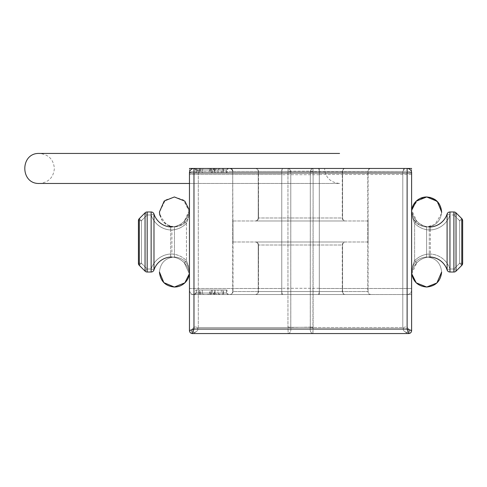 <?xml version="1.0" encoding="UTF-8"?>
<svg xmlns="http://www.w3.org/2000/svg" width="487" height="487" viewBox="0 0 487 487"><rect width="100%" height="100%" fill="white"/><g stroke="black" fill="none" stroke-linecap="round" stroke-linejoin="round"><path stroke-width="0.37" stroke-dasharray="2.44 1.83" d="M411.612 275.77L411.612 208.223L411.612 275.77C411.582 270.364 412.58 265.36 414.62 260.764A21.763 21.763 0 0 1 430.465 254.007L430.38 257.008A18.762 18.762 0 0 0 416.793 262.834L411.722 273.791A18.762 18.762 0 0 1 430.38 257.008A18.762 18.762 0 0 1 447.096 269.944A18.762 18.762 0 0 0 429.254 257.008A18.762 18.762 0 0 0 411.612 275.739C411.552 271.076 413.28 266.766 416.793 262.797A18.762 18.762 0 0 1 429.254 257.008L429.254 226.991A18.762 18.762 0 0 0 429.814 226.979A18.762 18.762 0 0 1 429.254 226.991A18.762 18.762 0 0 1 411.612 208.259L411.612 275.739C411.582 270.334 412.58 265.33 414.62 260.728L416.793 262.797L414.62 260.728A21.763 21.763 0 0 1 429.169 254.007L429.254 257.008A18.762 18.762 0 0 1 447.09 269.95A3.001 3.001 0 0 0 449.945 272.02A3.001 3.001 0 0 1 447.096 269.944A3.001 3.001 0 0 0 449.945 272.02A3.001 3.001 0 0 1 447.096 269.944L449.945 269.019A21.763 21.763 0 0 0 429.169 254.007A21.763 21.763 0 0 0 414.62 260.728C412.58 265.33 411.582 270.334 411.612 275.739L411.612 208.259C411.552 212.922 413.28 217.232 416.793 221.201L414.62 223.271A21.763 21.763 0 0 0 429.169 229.992L429.254 226.991A18.762 18.762 0 0 1 416.793 221.201C413.28 217.232 411.552 212.922 411.612 208.259L411.612 275.739C411.552 271.076 413.28 266.766 416.793 262.797A18.762 18.762 0 0 1 429.254 257.008A18.762 18.762 0 0 1 429.814 257.02A18.762 18.762 0 0 0 429.254 257.008L429.254 226.991A18.762 18.762 0 0 0 447.09 214.049L449.945 214.98L449.945 211.979L453.902 211.979A3.001 3.001 0 0 1 456.027 212.856L453.902 214.98L456.027 212.856L461.773 218.602L459.649 220.727L461.773 218.602L456.027 212.856L456.027 271.137L461.773 265.391L456.027 271.137L453.902 269.019L456.027 271.137A3.001 3.001 0 0 1 453.902 272.02A3.001 3.001 0 0 0 456.027 271.137L461.773 265.391L459.649 263.272L453.902 269.019L449.945 269.019L447.096 269.944L449.945 269.019A21.763 21.763 0 0 0 429.169 254.007L429.254 257.008A18.762 18.762 0 0 0 411.612 275.739L411.612 208.259C411.582 213.665 412.58 218.669 414.62 223.271A21.763 21.763 0 0 0 429.169 229.992L429.254 226.991A18.762 18.762 0 0 1 416.793 221.201L414.62 223.271C412.58 218.669 411.582 213.665 411.612 208.259A18.762 18.762 0 0 0 429.254 226.991A18.762 18.762 0 0 0 447.09 214.049A3.001 3.001 0 0 1 449.945 211.979L453.902 211.979A3.001 3.001 0 0 1 456.027 212.856L456.027 271.137L453.902 269.019L459.649 263.272L459.649 220.727L459.649 263.272L453.902 269.019L453.902 272.02L449.951 272.02L453.902 272.02A3.001 3.001 0 0 0 456.027 271.137L461.773 265.391A3.001 3.001 0 0 0 462.65 263.272A3.001 3.001 0 0 1 461.773 265.391A3.001 3.001 0 0 0 462.65 263.272L459.649 263.272L461.773 265.391L456.027 271.137M411.259 171.193L411.612 172.952C410.644 171.485 407.704 170.967 402.792 171.412L402.792 327.52L403.394 328.068A9.016 4.505 180 0 0 405.032 331.799L407.649 333.565L408.611 333.565L312.922 333.565C310.749 332.992 309.866 330.977 310.274 327.52L313.092 327.514L312.922 333.565L313.123 327.045L310.298 327.313L313.117 327.039L313.098 327.52L310.274 327.514C309.866 330.977 310.749 332.992 312.922 333.565L407.649 333.565L405.032 331.799A9.016 4.505 0 0 1 403.394 328.068A15.493 6.002 -90 0 1 408.91 329.516C409.104 332.262 407.808 333.023 405.032 331.799C407.802 333.029 409.092 332.262 408.91 329.516L409.689 329.705L408.91 329.516A15.493 6.002 90 0 0 403.394 328.068L402.792 327.52L403.394 328.068A9.016 4.505 180 0 0 405.032 331.799L407.649 333.565L193.43 333.565L196.042 331.799C193.278 333.029 191.981 332.262 192.17 329.516L189.461 330.557L190.094 332.402L189.461 330.557L189.461 172.952L189.461 330.557L193.966 329.06L192.462 333.565L191.239 333.297L192.462 333.565C190.642 333.382 189.644 332.384 189.461 330.557L189.461 172.952C190.429 171.485 193.369 170.967 198.288 171.412L196.17 168.447L193.966 168.447C191.233 168.715 189.729 170.219 189.461 172.952A4.505 4.505 0 0 1 193.966 168.447A4.505 4.505 0 0 0 189.461 172.952L189.461 294.538L281.76 294.538L189.461 294.538L189.461 174.492L281.766 174.492L281.76 294.538L411.612 294.538L281.76 294.538L281.766 174.492C281.589 171.034 281.967 169.019 282.898 168.447L407.114 168.447L196.17 168.447L288.158 168.447L287.957 171.412L290.776 171.68L289.905 169.421L288.158 168.447L312.922 168.447L311.175 169.421L310.298 171.686L313.117 171.412L312.922 168.447L404.904 168.447A4.505 2.252 90 0 0 402.792 171.412C407.704 170.967 410.644 171.485 411.612 172.952A4.505 4.505 0 0 0 407.114 168.447L193.966 168.447L407.114 168.447A4.505 4.505 0 0 1 411.612 172.952L411.612 330.557L411.612 172.952L411.612 330.557L409.689 329.705C409.914 331.945 409.232 333.23 407.649 333.565L193.43 333.565C191.841 333.23 191.166 331.945 191.385 329.705C191.166 331.945 191.841 333.23 193.43 333.565L196.042 331.799A9.016 4.505 180 0 0 197.685 328.068A15.493 6.002 -90 0 0 192.17 329.516C191.975 332.262 193.266 333.023 196.042 331.799L193.43 333.565C191.841 333.23 191.166 331.945 191.385 329.705L192.17 329.516A15.493 6.002 90 0 1 197.685 328.068L198.288 327.52L197.685 328.068A9.016 4.505 0 0 1 196.042 331.799C193.278 333.029 191.981 332.262 192.17 329.516L189.461 330.557L191.385 329.705M153.983 214.049A18.762 18.762 0 0 0 171.82 226.991A18.762 18.762 0 0 0 184.287 221.201L186.46 223.271A21.763 21.763 0 0 1 171.911 229.992L171.911 254.007A21.763 21.763 0 0 0 151.134 269.019L147.177 269.019L151.128 269.019L151.128 272.02L151.134 269.019A21.763 21.763 0 0 1 170.608 254.007A21.763 21.763 0 0 0 151.128 269.019L151.128 211.979A3.001 3.001 0 0 1 153.983 214.055A3.001 3.001 0 0 0 151.128 211.979A3.001 3.001 0 0 1 153.983 214.055L151.128 214.98A21.763 21.763 0 0 0 170.608 229.992L170.7 226.991A18.762 18.762 0 0 1 153.983 214.055A3.001 3.001 0 0 0 151.128 211.979L147.177 211.979A3.001 3.001 0 0 0 145.053 212.856A3.001 3.001 0 0 1 147.177 211.979L151.134 211.979L147.177 211.979A3.001 3.001 0 0 0 145.053 212.856L147.177 214.98L145.053 212.856L139.306 218.602A3.001 3.001 0 0 0 138.43 220.727A3.001 3.001 0 0 1 139.306 218.602L141.431 220.727L139.306 218.602L145.053 212.856L139.306 218.602A3.001 3.001 0 0 0 138.43 220.727A3.001 3.001 0 0 1 139.306 218.602L139.306 265.391L141.431 263.272L141.431 220.727L139.306 218.602A3.001 3.001 0 0 0 138.43 220.727A3.001 3.001 0 0 1 139.306 218.602L139.306 265.391L145.053 271.137A3.001 3.001 0 0 0 147.177 272.02L151.128 272.02L147.177 272.02A3.001 3.001 0 0 1 145.053 271.137L139.306 265.391L141.431 263.272L147.177 269.019L145.053 271.137A3.001 3.001 0 0 0 147.177 272.02L151.128 272.02A3.001 3.001 0 0 0 153.983 269.944A18.762 18.762 0 0 1 170.7 257.008L170.7 226.991A18.762 18.762 0 0 0 189.461 208.223L189.461 275.77C189.498 270.364 188.499 265.36 186.46 260.764A21.763 21.763 0 0 0 170.608 254.007L170.7 257.008A18.762 18.762 0 0 0 153.983 269.944L151.134 269.019L153.983 269.944A3.001 3.001 0 0 1 151.134 272.02A3.001 3.001 0 0 0 153.983 269.944A18.762 18.762 0 0 1 170.7 257.008A18.762 18.762 0 0 1 184.287 262.834L189.358 273.791A18.762 18.762 0 0 0 170.7 257.008L170.7 226.991A18.762 18.762 0 0 1 153.983 214.055A18.762 18.762 0 0 0 170.7 226.991A18.762 18.762 0 0 0 189.461 208.223C189.498 213.635 188.499 218.639 186.46 223.235L184.287 221.165A18.762 18.762 0 0 1 170.7 226.991L170.608 229.992A21.763 21.763 0 0 0 186.46 223.235L184.287 221.165A18.762 18.762 0 0 1 170.7 226.991A18.762 18.762 0 0 1 153.983 214.055L151.128 214.98L151.134 211.979A3.001 3.001 0 0 1 153.983 214.055A3.001 3.001 0 0 0 151.128 211.979A3.001 3.001 0 0 1 153.983 214.049L151.134 214.98L147.177 214.98L151.128 214.98A21.763 21.763 0 0 0 170.608 229.992A21.763 21.763 0 0 0 186.46 223.235C188.499 218.639 189.498 213.635 189.461 208.223L189.461 275.77C189.498 270.364 188.499 265.36 186.46 260.764A21.763 21.763 0 0 0 170.608 254.007L170.7 257.008A18.762 18.762 0 0 0 153.983 269.944A18.762 18.762 0 0 1 170.7 257.008A18.762 18.762 0 0 1 184.287 262.834L186.46 260.764L184.287 262.834L189.358 273.791L184.287 262.797A18.762 18.762 0 0 0 171.82 257.008A18.762 18.762 0 0 0 153.983 269.95A3.001 3.001 0 0 1 151.134 272.02L147.177 272.02L147.177 269.019L145.053 271.137L139.306 265.391A3.001 3.001 0 0 1 138.43 263.272L138.43 220.727A3.001 3.001 0 0 1 139.306 218.602A3.001 3.001 0 0 0 138.43 220.727L141.431 220.727L138.43 220.727L138.43 263.272A3.001 3.001 0 0 0 139.306 265.391L141.431 263.272L141.431 220.727L147.177 214.98L141.431 220.727L141.431 263.272L147.177 269.019L147.177 272.02A3.001 3.001 0 0 1 145.053 271.137L147.177 269.019L151.134 269.019L153.983 269.944A18.762 18.762 0 0 1 170.7 257.008A18.762 18.762 0 0 0 153.983 269.944A3.001 3.001 0 0 1 151.128 272.02L147.177 272.02A3.001 3.001 0 0 1 145.053 271.137L139.306 265.391L145.053 271.137A3.001 3.001 0 0 0 147.177 272.02L147.177 211.979L147.177 272.02L147.177 269.019L141.431 263.272L138.43 263.272A3.001 3.001 0 0 0 139.306 265.391A3.001 3.001 0 0 1 138.43 263.272A3.001 3.001 0 0 0 139.306 265.391A3.001 3.001 0 0 1 138.43 263.272A3.001 3.001 0 0 0 139.306 265.391A3.001 3.001 0 0 1 138.43 263.272L141.431 263.272L138.43 263.272A3.001 3.001 0 0 0 139.306 265.391M190.332 332.67L191.123 333.242L190.332 332.67M462.65 263.272A3.001 3.001 0 0 1 461.773 265.391L461.773 218.602A3.001 3.001 0 0 1 462.65 220.727A3.001 3.001 0 0 0 461.773 218.602A3.001 3.001 0 0 1 462.65 220.727L462.65 263.272A3.001 3.001 0 0 1 461.773 265.391L461.773 218.602A3.001 3.001 0 0 1 462.65 220.727A3.001 3.001 0 0 0 461.773 218.602L456.027 212.856A3.001 3.001 0 0 0 453.902 211.979L449.951 211.979L449.945 272.02L453.902 272.02L453.902 211.979L453.902 214.98L456.027 212.856L461.773 218.602A3.001 3.001 0 0 1 462.65 220.727A3.001 3.001 0 0 0 461.773 218.602L459.649 220.727L462.65 220.727L462.65 263.272A3.001 3.001 0 0 1 461.773 265.391L459.649 263.272L462.65 263.272L459.649 263.272L459.649 220.727L453.902 214.98L459.649 220.727L462.65 220.727A3.001 3.001 0 0 0 461.773 218.602L456.027 212.856M404.904 168.447A4.505 2.252 90 0 0 402.792 171.412L404.904 168.447L312.922 168.447L311.777 168.837L310.828 169.939L310.298 171.686L310.274 327.52C309.866 330.977 310.749 332.992 312.922 333.565L407.649 333.565C409.232 333.23 409.914 331.945 409.689 329.705L411.612 330.557C411.436 332.384 410.438 333.382 408.611 333.565L407.114 329.06L411.612 330.557L411.612 172.952C411.345 170.225 409.841 168.721 407.114 168.447L193.966 168.447A4.505 4.505 0 0 0 189.461 172.952C189.735 170.225 191.239 168.721 193.966 168.447C191.233 168.715 189.729 170.219 189.461 172.952L189.461 330.557L189.461 172.952C190.429 171.485 193.369 170.967 198.288 171.412L287.957 171.412L287.957 327.039L287.981 327.52L290.8 327.514L287.957 327.039L288.158 333.565C290.331 332.992 291.208 330.977 290.8 327.52C291.208 330.977 290.331 332.992 288.158 333.565L287.981 327.52L290.8 327.514L287.987 327.514L287.957 327.045L290.776 327.313L290.776 171.686L287.963 171.412L288.158 168.447L289.716 169.202L290.751 171.205L287.957 171.412L290.776 171.68L290.8 327.52L313.117 327.039L313.117 171.412L310.298 171.68L310.329 171.211L313.117 171.412L312.922 168.447L313.092 171.205L310.329 171.211L311.363 169.202L312.922 168.447L196.17 168.447A4.505 2.252 -90 0 1 198.288 171.412C193.369 170.967 190.429 171.485 189.461 172.952C189.735 170.225 191.239 168.721 193.966 168.447L282.898 168.447C281.967 169.019 281.589 171.034 281.766 174.492L189.461 174.492M189.358 210.207L184.287 221.165L189.358 210.207L189.461 211.979C188.518 221.141 183.52 226.145 174.456 226.991L174.456 257.008L174.456 226.991L183.459 223.99L189.461 211.979L183.459 199.968L174.456 196.967L165.355 200.041L159.444 212.271M430.465 229.992A21.763 21.763 0 0 1 414.62 223.235L416.793 221.165A18.762 18.762 0 0 0 430.38 226.991L430.38 257.008A18.762 18.762 0 0 1 447.096 269.944A3.001 3.001 0 0 0 449.945 272.02A3.001 3.001 0 0 1 447.09 269.95A18.762 18.762 0 0 0 429.254 257.008A18.762 18.762 0 0 1 447.09 269.95L447.09 214.049A18.762 18.762 0 0 1 429.254 226.991A18.762 18.762 0 0 1 411.612 208.259A18.762 18.762 0 0 0 429.254 226.991A18.762 18.762 0 0 0 447.09 214.049L449.945 214.98A21.763 21.763 0 0 1 430.465 229.992L430.38 226.991A18.762 18.762 0 0 0 447.096 214.055L449.951 214.98L453.902 214.98L453.902 211.979L453.902 272.02L453.902 269.019L449.945 269.019L449.951 272.02L453.902 272.02L453.902 269.019L449.951 269.019L449.945 272.02L453.902 272.02M447.09 269.95L447.09 214.049A3.001 3.001 0 0 1 449.945 211.979A3.001 3.001 0 0 0 447.096 214.055A3.001 3.001 0 0 1 449.951 211.979L449.945 269.019A21.763 21.763 0 0 0 430.465 254.007M409.841 333.297L408.611 333.565L407.114 329.06L411.612 330.557L410.985 332.402M410.748 332.67L409.957 333.242M430.38 226.991A18.762 18.762 0 0 1 411.722 210.207L416.793 221.165M408.514 168.672L409.561 169.172M410.231 169.707L411.052 170.767M184.287 221.201C187.799 217.232 189.522 212.922 189.461 208.259L189.461 275.739C189.498 270.334 188.499 265.33 186.46 260.728L184.287 262.797M313.092 171.205L287.987 171.205L288.158 168.447L289.716 169.202L290.751 171.205L287.987 171.205M189.461 208.259A18.762 18.762 0 0 1 171.82 226.991A18.762 18.762 0 0 0 189.461 208.259C189.498 213.665 188.499 218.669 186.46 223.271L186.46 260.728A21.763 21.763 0 0 0 171.911 254.007M430.38 257.008A18.762 18.762 0 0 0 416.793 262.834L414.62 260.764L414.62 223.235C412.58 218.639 411.582 213.635 411.612 208.223M189.461 272.02L189.461 272.02C188.524 262.858 183.52 257.854 174.456 257.008C165.385 257.854 160.381 262.858 159.444 272.02L159.444 272.02C160.381 262.858 165.385 257.854 174.456 257.008C183.52 257.854 188.524 262.858 189.461 272.02L189.358 273.773A18.762 18.762 0 0 0 171.82 257.008A18.762 18.762 0 0 1 189.358 273.773A18.762 18.762 0 0 0 170.7 257.008A18.762 18.762 0 0 1 184.287 262.834A18.762 18.762 0 0 0 170.7 257.008A18.762 18.762 0 0 0 153.983 269.944A3.001 3.001 0 0 1 151.128 272.02A3.001 3.001 0 0 0 153.983 269.944A3.001 3.001 0 0 1 151.128 272.02L151.128 211.979L147.177 211.979L147.177 214.98L151.128 214.98L151.128 211.979L147.177 211.979A3.001 3.001 0 0 0 145.053 212.856A3.001 3.001 0 0 1 147.177 211.979A3.001 3.001 0 0 0 145.053 212.856L147.177 214.98L141.431 220.727L138.43 220.727M222.072 168.447L223.57 169.951L211.382 169.951L211.382 168.447L194.24 168.447L223.929 168.447L211.382 168.447L222.072 168.447L211.382 168.447L211.382 169.951L227.027 169.951L227.027 172.952L199.195 172.952L199.195 169.951L202.312 169.951L203.225 168.447L211.382 168.447L203.231 168.447L202.312 169.951L199.195 169.951L200.699 168.447L203.225 168.447L200.699 168.447M255.237 241.996A3.001 3.001 -90 0 1 258.238 245.004L258.238 291.53L258.512 245.004C258.347 243.196 257.349 242.191 255.511 241.996L255.511 241.996C257.331 242.179 258.335 243.177 258.512 245.004L342.568 245.004C342.726 243.196 343.731 242.191 345.569 241.996L255.231 241.996L345.569 241.996C343.749 242.179 342.745 243.177 342.568 245.004L342.568 291.53L258.238 291.53A3.001 3.001 -90 0 1 255.237 294.538L345.569 294.538C343.749 294.355 342.745 293.357 342.568 291.53L342.568 245.004L258.512 245.004L258.512 291.53C258.335 293.357 257.331 294.355 255.511 294.538L255.237 294.538M367.77 241.996L232.713 241.996L367.77 241.996L367.77 171.448L368.087 171.448L368.087 241.996M345.569 294.538L255.511 294.538C257.349 294.343 258.347 293.338 258.512 291.53L342.568 291.53C342.726 293.338 343.731 294.343 345.569 294.538M194.24 168.447L195.744 169.951L195.744 172.952L199.804 172.952L195.744 172.952M198.83 168.447L199.804 169.951L198.818 168.447M223.57 172.952L211.382 172.952L223.57 172.952L223.57 169.951L211.382 169.951L211.382 168.447L211.382 169.951L195.744 169.951L222.943 169.951L223.929 168.447L222.943 169.951L227.027 169.951L228.525 168.447L223.929 168.447L228.525 168.447M227.027 172.952L222.943 172.952L222.943 169.951L222.943 172.952L211.382 172.952L211.382 169.951L211.382 172.952L211.382 169.951L211.382 172.952L199.804 172.952L199.804 169.951L199.804 172.952L211.382 172.952L202.312 172.952L202.312 169.951L202.312 172.952L199.195 172.952M211.431 172.952L211.431 169.951L215.084 169.951L216.581 168.447L215.084 169.951L211.431 169.951L209.934 168.447L211.431 169.951L211.431 172.952L215.084 172.952L215.084 169.951L215.084 172.952L211.431 172.952M209.775 172.952L226.394 172.952L226.394 169.951L226.394 172.952L226.394 169.951L226.394 172.952L226.394 169.951L217.999 169.951L219.503 168.447L217.999 169.951L217.999 172.952L226.394 172.952L196.371 172.952L226.394 172.952L226.394 169.951L227.898 168.447L226.394 169.951L227.898 168.447L226.394 169.951L227.898 168.447L194.873 168.447L227.898 168.447L194.873 168.447L227.898 168.447L194.873 168.447L227.898 168.447L214.767 168.447L227.898 168.447L226.394 169.951L227.898 168.447L226.394 169.951L227.898 168.447L226.394 169.951L212.429 169.951L212.429 172.952L196.371 172.952L226.394 172.952L226.394 169.951L196.371 169.951L194.873 168.447L196.371 169.951L226.394 169.951L196.371 169.951L209.775 169.951L209.775 172.952L226.394 172.952L226.394 169.951L217.999 169.951L217.999 172.952L226.394 172.952L226.394 169.951L196.371 169.951L210.165 169.951L210.165 172.952L196.371 172.952L196.371 169.951L221.311 169.951L221.311 172.952M319.314 174.492C319.49 171.034 319.113 169.019 318.181 168.447C319.113 169.019 319.49 171.034 319.314 174.492L411.612 174.492L411.612 294.538L411.612 174.492L319.314 174.492M214.974 168.447L214.402 169.951L214.402 172.952M214.767 168.447L212.429 169.951L226.394 169.951L226.394 172.952L212.429 172.952M210.165 172.952L196.371 172.952L196.371 169.951L196.371 172.952L196.371 169.951L196.371 172.952L196.371 169.951L196.371 172.952L196.371 169.951L194.873 168.447L196.371 169.951L194.873 168.447L196.371 169.951L194.873 168.447L196.371 169.951L194.873 168.447L196.371 169.951L226.394 169.951L209.775 169.951L209.854 168.447M213.093 168.447L205.277 168.447L213.093 168.447L214.597 169.951L214.597 172.952L200.461 172.952L214.597 172.952L214.597 169.951L213.093 168.447M205.277 168.447C202.361 168.539 200.754 169.038 200.461 169.951L200.461 172.952M310.298 171.686L310.298 327.313L310.298 171.686L402.792 171.412C407.704 170.967 410.644 171.485 411.612 172.952C411.345 170.225 409.841 168.721 407.114 168.447A4.505 4.505 0 0 1 411.612 172.952A4.505 4.505 0 0 0 407.114 168.447L189.461 168.447L189.461 290.033C189.735 292.76 191.239 294.264 193.966 294.538L407.114 294.538L193.966 294.538C191.239 294.264 189.735 292.76 189.461 290.033M206.232 168.447C208.619 168.539 209.927 169.038 210.165 169.951L196.371 169.951L196.371 172.952L196.371 169.951L221.311 169.951A4.742 1.504 0 0 0 216.569 168.447M319.32 294.538L319.302 174.699L319.32 294.538M370.771 168.447C368.945 168.624 367.947 169.628 367.77 171.448L232.713 171.448L232.713 241.996L232.713 171.448C232.536 169.628 231.538 168.624 229.712 168.447L371.088 168.447L229.712 168.447M230.004 168.447A3.001 3.001 90 0 1 233.005 171.448L368.087 171.448C368.263 169.628 369.262 168.624 371.088 168.447M216.581 168.447L209.934 168.447L216.581 168.447M441.563 213.476L434.928 224.483L426.624 226.991L426.624 257.008L426.624 226.991L417.006 223.503L412.787 217.799L411.74 210.055M412.264 207.614L419.057 199.013L426.624 196.967L429.942 197.338M435.238 199.682L441.161 208.235L441.636 212.107M159.791 215.193L166.493 224.708L174.456 226.991L172.398 226.845M196.042 331.799A9.016 4.505 180 0 0 197.685 328.068A15.493 6.002 -90 0 0 192.17 329.516M197.685 328.068L198.288 327.52L198.288 171.412L196.17 168.447M145.053 212.856L139.306 218.602L145.053 212.856L145.053 271.137L145.053 212.856M198.288 327.52L198.288 171.412L287.957 171.412L287.957 327.039L287.957 171.412L198.288 171.412L198.288 327.52L287.981 327.52L198.288 327.52L287.981 327.52L288.158 333.565C290.331 332.992 291.208 330.977 290.8 327.52M312.922 333.565L313.117 171.412L313.117 327.039M287.957 327.039L290.776 327.313L290.776 171.686M310.274 327.52L402.792 327.52L313.092 327.52L402.792 327.52L402.792 171.412L313.117 171.412L402.792 171.412L402.792 327.52M189.461 330.557L193.966 329.06L192.462 333.565M411.612 168.447L411.612 290.033L411.612 168.447L281.76 168.447L281.766 288.493L281.76 168.447L193.966 168.447L193.966 329.06L407.114 329.06L407.114 168.447A4.505 4.505 0 0 1 411.612 172.952L411.612 330.557L408.91 329.516C409.104 332.262 407.808 333.023 405.032 331.799M409.689 329.705C409.914 331.945 409.232 333.23 407.649 333.565L408.611 333.565C410.438 333.382 411.436 332.384 411.612 330.557M408.91 329.516A15.493 6.002 90 0 0 403.394 328.068M222.072 294.538L223.57 293.034L211.382 293.034L211.382 294.538L194.24 294.538L223.929 294.538L211.382 294.538L222.072 294.538L211.382 294.538L211.382 293.034L227.027 293.034L227.027 290.033L199.195 290.033L199.195 293.034L202.312 293.034L203.225 294.538L211.382 294.538L203.231 294.538L202.312 293.034L199.195 293.034L200.699 294.538L203.225 294.538L200.699 294.538M255.237 220.982A3.001 3.001 -90 0 0 258.238 217.981L258.238 171.448L258.512 217.981C258.347 219.789 257.349 220.788 255.511 220.982L255.511 220.982C257.331 220.806 258.335 219.807 258.512 217.981L342.568 217.981C342.726 219.789 343.731 220.788 345.569 220.982L255.231 220.982L345.569 220.982C343.749 220.806 342.745 219.807 342.568 217.981L342.568 171.448L258.238 171.448A3.001 3.001 -90 0 0 255.237 168.447L345.569 168.447C343.749 168.624 342.745 169.628 342.568 171.448L342.568 217.981L258.512 217.981L258.512 171.448C258.335 169.628 257.331 168.624 255.511 168.447L255.237 168.447M367.77 220.982L232.713 220.982L367.77 220.982L367.77 291.53L368.087 291.53L368.087 220.982M345.569 168.447L255.511 168.447C257.349 168.642 258.347 169.646 258.512 171.448L342.568 171.448C342.726 169.646 343.731 168.642 345.569 168.447M194.24 294.538L195.744 293.034L195.744 290.033L199.804 290.033L195.744 290.033M198.83 294.538L199.804 293.034L198.818 294.538M223.57 290.033L211.382 290.033L223.57 290.033L223.57 293.034L211.382 293.034L211.382 294.538L211.382 293.034L195.744 293.034L222.943 293.034L223.929 294.538L222.943 293.034L227.027 293.034L228.525 294.538L223.929 294.538L228.525 294.538M227.027 290.033L222.943 290.033L222.943 293.034L222.943 290.033L211.382 290.033L211.382 293.034L211.382 290.033L211.382 293.034L211.382 290.033L199.804 290.033L199.804 293.034L199.804 290.033L211.382 290.033L202.312 290.033L202.312 293.034L202.312 290.033L199.195 290.033M211.431 290.033L211.431 293.034L215.084 293.034L216.581 294.538L215.084 293.034L211.431 293.034L209.934 294.538L211.431 293.034L211.431 290.033L215.084 290.033L215.084 293.034L215.084 290.033L211.431 290.033M209.775 290.033L226.394 290.033L226.394 293.034L226.394 290.033L226.394 293.034L226.394 290.033L226.394 293.034L217.999 293.034L219.503 294.538L217.999 293.034L217.999 290.033L226.394 290.033L196.371 290.033L226.394 290.033L226.394 293.034L227.898 294.538L226.394 293.034L227.898 294.538L226.394 293.034L227.898 294.538L194.873 294.538L227.898 294.538L194.873 294.538L227.898 294.538L194.873 294.538L227.898 294.538L214.767 294.538L227.898 294.538L226.394 293.034L227.898 294.538L226.394 293.034L227.898 294.538L226.394 293.034L212.429 293.034L212.429 290.033L196.371 290.033L226.394 290.033L226.394 293.034L196.371 293.034L194.873 294.538L196.371 293.034L226.394 293.034L196.371 293.034L209.775 293.034L209.775 290.033L226.394 290.033L226.394 293.034L217.999 293.034L217.999 290.033L226.394 290.033L226.394 293.034L196.371 293.034L210.165 293.034L210.165 290.033L196.371 290.033L196.371 293.034L221.311 293.034L221.311 290.033M319.314 288.493C319.49 291.95 319.113 293.965 318.181 294.538C319.113 293.965 319.49 291.95 319.314 288.493L411.612 288.493L319.314 288.493M189.461 288.493L281.766 288.493C281.589 291.95 281.967 293.965 282.898 294.538C281.967 293.965 281.589 291.95 281.766 288.493L189.461 288.493L189.461 168.447M411.612 290.033C411.345 292.76 409.841 294.264 407.114 294.538C409.841 294.264 411.345 292.76 411.612 290.033M214.974 294.538L214.402 293.034L214.402 290.033M214.767 294.538L212.429 293.034L226.394 293.034L226.394 290.033L212.429 290.033M210.165 290.033L196.371 290.033L196.371 293.034L196.371 290.033L196.371 293.034L196.371 290.033L196.371 293.034L196.371 290.033L196.371 293.034L194.873 294.538L196.371 293.034L194.873 294.538L196.371 293.034L194.873 294.538L196.371 293.034L194.873 294.538L196.371 293.034L226.394 293.034L209.775 293.034L209.854 294.538M213.093 294.538L205.277 294.538L213.093 294.538L214.597 293.034L214.597 290.033L200.461 290.033L214.597 290.033L214.597 293.034L213.093 294.538M205.277 294.538C202.361 294.446 200.754 293.941 200.461 293.034L200.461 290.033M206.232 294.538C208.619 294.446 209.927 293.941 210.165 293.034L196.371 293.034L196.371 290.033L196.371 293.034L221.311 293.034A4.742 1.504 0 0 1 216.569 294.538M319.32 168.447L319.302 288.286L319.32 168.447M370.771 294.538C368.945 294.355 367.947 293.357 367.77 291.53L232.713 291.53L232.713 220.982L232.713 291.53C232.555 293.338 231.55 294.343 229.712 294.538L229.712 294.538C231.538 294.355 232.536 293.357 232.713 291.53L233.005 291.53A3.001 3.001 90 0 1 230.004 294.538L371.088 294.538L230.004 294.538M233.005 220.982L233.005 291.53L368.087 291.53C368.263 293.357 369.262 294.355 371.088 294.538M216.581 294.538L209.934 294.538L216.581 294.538M153.983 214.055A18.762 18.762 0 0 0 170.7 226.991A18.762 18.762 0 0 1 153.983 214.055L153.983 269.944A3.001 3.001 0 0 1 151.128 272.02A3.001 3.001 0 0 0 153.983 269.944L153.983 214.055A3.001 3.001 0 0 0 151.128 211.979A3.001 3.001 0 0 1 153.983 214.055M411.612 172.952L407.114 172.952L407.114 168.447A4.505 4.505 0 0 1 411.612 172.952L189.461 172.952L193.966 172.952L193.966 329.06L407.114 329.06L407.114 172.952L193.966 172.952L193.966 168.447M429.169 229.992A21.763 21.763 0 0 0 449.945 214.98L449.951 214.98A21.763 21.763 0 0 1 429.169 229.992M310.298 327.313L290.776 327.313L310.298 327.313M447.09 214.049A3.001 3.001 0 0 1 449.945 211.979A3.001 3.001 0 0 0 447.09 214.049M414.62 260.728L414.62 223.271L414.62 260.728M186.46 223.235L186.46 260.764L186.46 223.235M429.254 257.008A18.762 18.762 0 0 0 411.612 275.739A18.762 18.762 0 0 1 429.254 257.008M171.911 229.992A21.763 21.763 0 0 1 151.134 214.98L151.128 211.979M345.283 294.538A3.001 3.001 90 0 1 342.282 291.53L342.282 245.004A3.001 3.001 -90 0 1 345.283 241.996M255.231 294.538C257.069 294.343 258.067 293.338 258.232 291.53L258.232 245.004C258.067 243.196 257.069 242.191 255.231 241.996M319.302 174.699L281.778 174.699L319.302 174.699M200.461 169.951L214.597 169.951L200.461 169.951M233.005 241.996L232.713 171.448M453.902 211.979L453.902 214.98L459.649 220.727L462.65 220.727M345.283 168.447A3.001 3.001 90 0 0 342.282 171.448L342.282 217.981A3.001 3.001 -90 0 0 345.283 220.982M255.231 168.447C257.069 168.642 258.067 169.646 258.232 171.448L258.232 217.981C258.067 219.789 257.069 220.788 255.231 220.982M319.302 288.286L281.778 288.286L319.302 288.286M200.461 293.034L214.597 293.034L200.461 293.034M426.624 226.991C417.56 226.145 412.556 221.141 411.612 211.979L411.612 211.979C412.556 221.141 417.56 226.145 426.624 226.991C435.688 226.145 440.692 221.141 441.636 211.979C440.692 221.141 435.688 226.145 426.624 226.991M411.612 272.02C412.556 262.858 417.56 257.854 426.624 257.008C435.688 257.854 440.692 262.858 441.636 272.02C440.692 262.858 435.688 257.854 426.624 257.008C417.56 257.854 412.556 262.858 411.612 272.02L411.722 273.791M411.722 210.207L411.612 211.979M169.458 226.132L162.201 220.648L159.444 211.979C160.381 221.141 165.385 226.145 174.456 226.991C183.52 226.145 188.518 221.141 189.461 211.979M339.567 153.435L39.362 153.435C48.523 154.379 53.527 159.383 54.374 168.447C53.527 177.512 48.523 182.515 39.362 183.459L339.567 183.459C330.399 182.515 325.401 177.512 324.555 168.447M189.461 183.459L339.567 183.459"/><path stroke-width="0.73" d="M312.922 333.565L192.462 333.565L288.158 333.565L192.462 333.565L193.43 333.565L192.462 333.565L193.966 329.06L189.461 330.557A3.001 3.001 0 0 0 192.462 333.565L408.611 333.565A3.001 3.001 0 0 0 411.612 330.557L411.612 172.952A4.505 4.505 0 0 0 407.114 168.447L408.514 168.672M189.461 275.77A18.762 18.762 0 0 0 189.358 273.791L189.461 275.77A18.762 18.762 0 0 0 189.358 273.791A18.762 18.762 0 0 1 189.461 275.739L189.461 275.77M447.096 214.055A18.762 18.762 0 0 1 430.38 226.991A18.762 18.762 0 0 0 447.096 214.055A3.001 3.001 0 0 1 449.951 211.979L449.945 211.979A3.001 3.001 0 0 0 447.096 214.055L447.096 269.944A3.001 3.001 0 0 0 449.945 272.02L449.945 272.02A3.001 3.001 0 0 1 447.096 269.944L447.096 269.95A3.001 3.001 0 0 0 449.945 272.02L449.951 272.02A3.001 3.001 0 0 1 447.096 269.944A18.762 18.762 0 0 0 430.38 257.008A18.762 18.762 0 0 1 447.096 269.944L447.096 269.95A18.762 18.762 0 0 0 429.814 257.02A18.762 18.762 0 0 1 447.09 269.95A3.001 3.001 0 0 0 449.945 272.02L449.945 211.979A3.001 3.001 0 0 0 447.09 214.049L447.096 214.049A18.762 18.762 0 0 1 429.814 226.979A18.762 18.762 0 0 0 447.09 214.049L447.096 214.049A3.001 3.001 0 0 1 449.945 211.979L453.902 211.979L453.902 272.02A3.001 3.001 0 0 0 456.027 271.137A3.001 3.001 0 0 1 453.902 272.02A3.001 3.001 0 0 0 456.027 271.137L461.773 265.391A3.001 3.001 0 0 0 462.65 263.272L462.65 220.727A3.001 3.001 0 0 0 461.773 218.602A3.001 3.001 0 0 1 462.65 220.727L462.65 263.272A3.001 3.001 0 0 1 461.773 265.391L461.773 218.602A3.001 3.001 0 0 1 462.65 220.727M139.306 265.391L139.306 218.602A3.001 3.001 0 0 0 138.43 220.727L138.43 263.272A3.001 3.001 0 0 0 139.306 265.391L145.053 271.137A3.001 3.001 0 0 0 147.177 272.02L147.177 211.979A3.001 3.001 0 0 0 145.053 212.856L145.053 271.137M189.358 210.207L189.461 208.223L189.358 210.207L184.853 201.155L174.364 196.967L164.204 201.015L159.444 211.979M447.09 269.95A3.001 3.001 0 0 0 449.945 272.02L453.902 272.02A3.001 3.001 0 0 0 456.027 271.137L456.027 212.856A3.001 3.001 0 0 0 453.902 211.979A3.001 3.001 0 0 1 456.027 212.856L461.773 218.602M411.722 210.207A18.762 18.762 0 0 1 411.612 208.223L411.722 210.207L416.227 201.155L426.715 196.967L437.235 201.356L441.636 211.979C440.705 202.86 435.731 197.856 426.715 196.967C422.704 196.985 419.21 198.386 416.227 201.155C413.219 204.132 411.685 207.742 411.612 211.979M411.612 275.77A18.762 18.762 0 0 1 411.722 273.791L411.625 275.258M409.561 169.172L410.231 169.707M411.052 170.767L411.259 171.193M411.612 168.447L193.966 168.447A4.505 4.505 0 0 0 189.461 172.952L189.461 330.557A3.001 3.001 0 0 0 192.462 333.565A3.001 3.001 0 0 1 189.461 330.557A3.001 3.001 0 0 0 192.462 333.565A3.001 3.001 0 0 1 189.461 330.557M153.983 269.95A3.001 3.001 0 0 1 151.134 272.02A3.001 3.001 0 0 0 153.983 269.95A18.762 18.762 0 0 1 171.82 257.008A18.762 18.762 0 0 0 153.983 269.95L153.983 214.049A18.762 18.762 0 0 0 171.82 226.991A18.762 18.762 0 0 1 153.983 214.049A3.001 3.001 0 0 0 151.134 211.979L147.177 211.979M138.43 263.272L138.43 220.727A3.001 3.001 0 0 1 139.306 218.602L145.053 212.856M153.983 214.049A3.001 3.001 0 0 0 151.134 211.979L151.134 272.02L147.177 272.02M407.114 168.447L407.114 329.06L408.611 333.565A3.001 3.001 0 0 0 411.612 330.557L407.114 329.06L193.966 329.06L193.966 168.447L189.461 168.447M189.461 272.02C189.394 276.257 187.86 279.867 184.853 282.844C181.87 285.613 178.37 287.007 174.364 287.032C165.343 286.143 160.369 281.139 159.444 272.02L163.845 282.637L174.364 287.032L184.853 282.844L189.358 273.773A18.762 18.762 0 0 1 189.461 275.739L189.461 208.259M411.612 330.557A3.001 3.001 0 0 1 408.611 333.565A3.001 3.001 0 0 0 411.612 330.557M189.461 174.492L189.461 172.952A4.505 4.505 0 0 1 193.966 168.447M411.74 210.055L412.221 207.76M429.942 197.338L435.238 199.682M441.636 212.107L441.624 212.557M159.444 212.271L159.791 215.193M456.027 212.856A3.001 3.001 0 0 0 453.902 211.979A3.001 3.001 0 0 1 456.027 212.856A3.001 3.001 0 0 0 453.902 211.979M189.461 290.033L189.461 288.493M189.461 172.952L411.612 172.952M453.902 272.02A3.001 3.001 0 0 0 456.027 271.137M232.713 171.448C232.555 169.646 231.55 168.642 229.712 168.447M411.612 272.02C412.568 281.224 417.603 286.228 426.715 287.032C435.731 286.143 440.705 281.139 441.636 272.02L436.876 282.984L426.715 287.032L416.227 282.844L411.722 273.791M172.398 226.845L169.598 226.181M339.567 153.435L39.362 153.435C19.955 152.644 19.961 184.263 39.362 183.459L189.461 183.459"/></g></svg>
